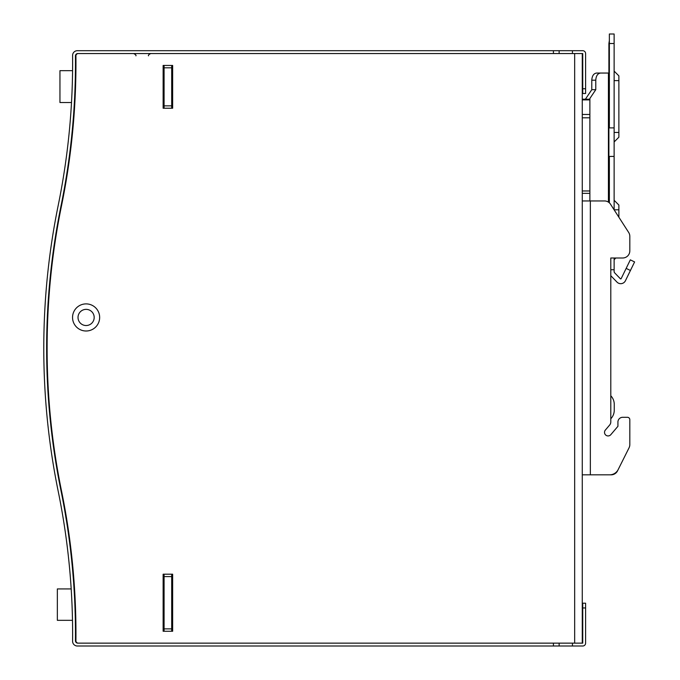 <?xml version="1.0" encoding="UTF-8"?>
<svg xmlns="http://www.w3.org/2000/svg" width="680" height="680" viewBox="0 0 680 680"><rect width="100%" height="100%" fill="white"/><g stroke="black" fill="none" stroke-linecap="round" stroke-linejoin="round"><path stroke-width="1.02" d="M171.691 96.347L172.644 96.347M172.644 600.355L171.691 600.355M164.084 574.2L164.084 576.581L171.691 576.581L171.691 631.261M171.691 628.881L164.084 628.881L164.084 631.261M164.084 576.581L164.084 628.881M171.691 574.2L171.691 576.581M163.132 107.049L164.084 107.049L164.084 65.441L164.084 67.822L171.691 67.822L171.691 105.859L164.084 105.859L164.084 108.23M164.084 67.822L164.084 105.859M171.691 65.441L171.691 67.822M171.691 105.859L171.691 108.23M163.608 631.261L163.608 580.856L163.132 580.856M71.196 588.939L57.341 588.939L57.341 620.321L72.488 620.321M75.344 620.321L75.828 620.321A713.218 713.218 0 0 1 75.922 640.747A713.218 713.218 0 0 0 61.532 491.037A713.218 713.218 0 0 1 61.532 205.657A713.218 713.218 0 0 0 75.922 55.955A2.38 2.38 0 0 1 78.293 53.55L582.743 53.55L582.743 93.491L585.599 93.491L585.599 53.55A2.856 2.856 0 0 0 582.743 50.703L77.35 50.703A4.752 4.752 0 0 0 72.59 55.505A715.19 715.19 0 0 1 58.251 205.181A715.598 715.598 0 0 0 58.251 491.512A715.19 715.19 0 0 1 72.59 641.197A4.752 4.752 0 0 0 77.35 646L582.743 646A2.856 2.856 0 0 0 585.599 643.144L585.599 603.211L582.743 603.211L582.743 643.144L77.826 643.144A2.38 2.38 0 0 1 75.446 640.747A718.122 718.122 0 0 0 61.047 490.943A712.742 712.742 0 0 1 61.047 205.76A718.122 718.122 0 0 0 75.446 55.955A2.38 2.38 0 0 1 77.35 53.601M61.532 491.037A713.218 713.218 0 0 1 74.545 588.939L74.052 588.939M72.59 55.505A715.19 715.19 0 0 1 72.582 70.669L59.95 70.669L59.95 102.527L71.51 102.527A715.19 715.19 0 0 1 71.094 109.31M61.77 510.034C58.667 493.195 58.667 493.195 61.77 510.034M64.668 510.034L66.835 523.107M66.734 522.461L65.416 514.386M65.399 514.284L65.297 513.681M65.118 512.66L64.685 510.162M75.446 55.955A2.38 2.38 0 0 1 77.826 53.55L553.418 53.55L553.418 50.703M572.441 53.55L572.441 50.703M572.441 646L572.441 643.144M61.532 205.657A713.218 713.218 0 0 0 74.859 102.527L74.366 102.527M75.922 55.955A713.218 713.218 0 0 1 75.913 70.669L75.429 70.669M163.608 108.23L163.608 107.049M582.267 53.55L582.267 643.144L78.293 643.144A2.38 2.38 0 0 1 75.922 640.747M163.132 631.261L172.644 631.261L172.644 574.2L163.132 574.2L163.132 631.261M72.547 317.441A13.549 13.549 0 0 0 92.879 329.179A13.549 13.549 0 0 0 92.879 305.711A13.549 13.549 0 0 0 72.547 317.441M163.132 108.23L172.644 108.23L172.644 65.441L163.132 65.441L163.132 108.23M78.022 317.441A8.083 8.083 0 0 0 90.142 324.445A8.083 8.083 0 0 0 90.142 310.445A8.083 8.083 0 0 0 78.022 317.441M582.267 474.827L609.671 474.827A9.511 9.511 0 0 0 618.179 469.574L629.06 447.805A7.131 7.131 0 0 0 629.816 444.618L629.816 419.671A2.38 2.38 0 0 0 627.436 417.299L622.685 417.299A4.752 4.752 0 0 0 617.924 422.05L617.924 426.309L610.793 434.69A3.57 3.57 0 0 1 605.769 435.089A3.57 3.57 0 0 1 605.361 430.066L609.663 425.017A4.752 4.752 0 0 0 610.793 421.931L610.793 418.795A12.359 12.359 0 0 0 614.252 410.219L614.252 404.345A12.359 12.359 0 0 0 610.793 395.769L610.793 275.638A6.655 6.655 0 0 0 611.235 276.148L616.964 282.081A5.228 5.228 0 0 0 625.43 280.738L634.601 261.936L630.326 259.845L621.154 278.655A0.476 0.476 0 0 1 620.389 278.774L614.66 272.841A1.904 1.904 0 0 1 614.125 271.524L614.125 258M614.125 209.822L614.125 34L609.365 34L609.365 127.899M609.365 40.536L608.898 43.511L608.898 127.899L614.125 127.899M614.125 156.425L608.421 156.425M609.365 156.425L609.365 202.852M614.125 269.731L610.793 269.731M609.365 186.235A5.228 5.228 0 0 0 608.898 186.209L608.898 127.899L608.421 127.899M608.421 190.969L608.898 190.969L608.898 202.444M608.898 186.209L608.421 186.209M608.898 190.969A0.476 0.476 0 0 1 609.365 191.445M615.842 258L614.125 259.718L615.842 258L622.685 258A7.131 7.131 0 0 0 629.816 250.869L629.816 236.325A7.131 7.131 0 0 0 628.685 232.466L610.521 204.23A7.131 7.131 0 0 0 604.529 200.948L582.267 200.948M618.876 205.037L614.125 200.285L618.876 205.037L618.876 217.218L628.685 232.466M618.876 137.198L614.125 141.958L618.876 137.198L618.876 132.447L614.125 132.447M618.876 75.862L614.125 71.111L618.876 75.862L618.876 132.447M589.875 200.948L589.875 190.969L582.267 190.969M582.267 99.892L589.875 99.892L589.875 98.472L595.774 89.692L595.774 80.18C596.062 75.854 597.66 73.483 600.559 73.049L608.421 73.049L608.421 202.105M589.875 99.892L589.875 190.969M610.793 421.931L610.793 258L622.685 258M590.351 200.948L590.351 474.827L611.141 474.827A7.131 7.131 0 0 0 617.525 470.883L629.06 447.805M629.816 236.325L629.816 250.869M629.816 419.671L629.816 444.618M622.685 417.299L627.436 417.299M617.924 426.309L617.924 422.05M610.793 434.69A3.57 3.57 0 0 1 605.769 435.089A3.57 3.57 0 0 1 605.361 430.066L609.663 425.017M585.395 99.203L591.779 89.692L591.779 80.18C592.067 75.854 593.665 73.483 596.564 73.049L600.559 73.049M591.779 89.692L595.774 89.692M589.875 99.203L582.267 99.203M582.267 193.341L589.875 193.341M585.599 88.74L582.743 88.74M582.743 607.962L585.599 607.962M559.13 53.55L559.13 50.703M559.13 646L559.13 643.144M553.418 646L553.418 643.144M574.659 643.144L574.659 53.55M630.428 270.478L626.161 268.396M609.365 43.511L614.125 43.511M614.125 209.797L618.876 209.797M614.125 80.622L618.876 80.622M591.779 80.18L595.774 80.18M589.875 114.453L582.267 114.453M582.267 117.81L589.875 117.81M148.512 55.836C148.087 55.216 148.844 54.451 150.79 53.55M135.906 55.836C136.349 55.241 135.592 54.485 133.629 53.55M58.769 476.739L58.216 476.306M57.009 466.76L56.653 467.398"/></g></svg>
